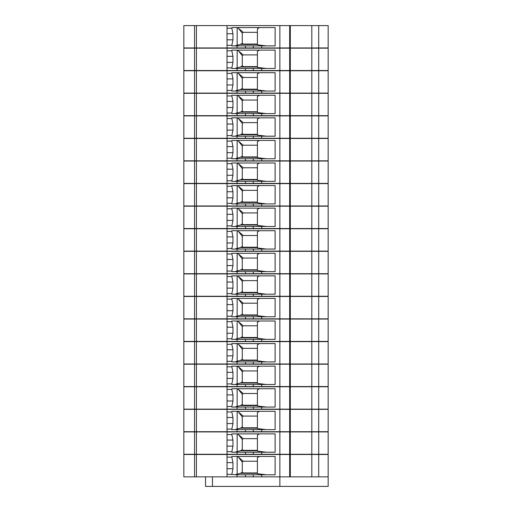 <?xml version="1.0" encoding="UTF-8"?>
<svg xmlns="http://www.w3.org/2000/svg" width="512" height="512" viewBox="0 0 512 512"><rect width="100%" height="100%" fill="white"/><g stroke="black" fill="none" stroke-linecap="round" stroke-linejoin="round"><path stroke-width="0.77" d="M194.56 25.6L183.834 25.6L183.834 47.955L194.56 47.955L194.56 25.6L227.021 25.6L227.021 47.955L194.56 47.955M318.707 25.6L318.707 47.955L328.166 47.955L328.166 25.6L227.021 25.6M196.422 47.955L196.422 25.6M279.866 25.6L279.866 47.955L261.696 47.955L261.696 45.894L275.13 45.894L275.13 27.552L231.853 27.552L231.853 28.23L227.021 28.23M289.664 25.6L289.664 47.955L279.866 47.955M290.31 25.6L290.31 47.955L289.664 47.955M318.707 47.955L290.31 47.955M311.808 47.955L311.808 25.6M261.696 47.955L227.021 47.955M231.853 28.23L232.96 33.741L232.96 39.814L231.853 45.325L227.021 45.325M266.31 45.894L257.408 44.819L257.408 28.755L259.539 27.552M261.696 45.894L231.853 45.894L231.853 45.325M237.069 45.894L237.069 47.955M234.995 45.894L237.152 45.165L237.152 27.552M237.549 27.552L243.226 32.326L257.408 32.326M257.408 44.467L240.429 44.467L237.152 45.165M240.429 44.467L242.285 43.245L242.266 33.152L238.963 28.966M243.226 32.326L242.266 33.152M242.285 43.245L243.085 44.051L257.408 44.051M194.56 48.173L183.834 48.173L183.834 70.528L194.56 70.528L194.56 48.173L227.021 48.173L227.021 70.528L194.56 70.528M318.707 48.173L318.707 70.528L328.166 70.528L328.166 48.173L227.021 48.173M196.422 70.528L196.422 48.173M279.866 48.173L279.866 70.528L261.696 70.528L261.696 68.467L275.13 68.467L275.13 50.125L231.853 50.125L231.853 50.803L227.021 50.803M289.664 48.173L289.664 70.528L279.866 70.528M290.31 48.173L290.31 70.528L289.664 70.528M318.707 70.528L290.31 70.528M311.808 70.528L311.808 48.173M261.696 70.528L227.021 70.528M231.853 50.803L232.96 56.314L232.96 62.387L231.853 67.898L227.021 67.898M266.31 68.467L257.408 67.398L257.408 51.328L259.539 50.125M261.696 68.467L231.853 68.467L231.853 67.898M237.069 68.467L237.069 70.528M234.995 68.467L237.152 67.738L237.152 50.125M237.549 50.125L243.226 54.899L257.408 54.899M257.408 67.04L240.429 67.04L237.152 67.738M240.429 67.04L242.285 65.818L242.266 55.725L238.963 51.539M243.226 54.899L242.266 55.725M242.285 65.818L243.085 66.624L257.408 66.624M194.56 70.746L183.834 70.746L183.834 93.101L194.56 93.101L194.56 70.746L227.021 70.746L227.021 93.101L194.56 93.101M318.707 70.746L318.707 93.101L328.166 93.101L328.166 70.746L227.021 70.746M196.422 93.101L196.422 70.746M279.866 70.746L279.866 93.101L261.696 93.101L261.696 91.04L275.13 91.04L275.13 72.698L231.853 72.698L231.853 73.376L227.021 73.376M289.664 70.746L289.664 93.101L279.866 93.101M290.31 70.746L290.31 93.101L289.664 93.101M318.707 93.101L290.31 93.101M311.808 93.101L311.808 70.746M261.696 93.101L227.021 93.101M231.853 73.376L232.96 78.886L232.96 84.966L231.853 90.47L227.021 90.47M266.31 91.04L257.408 89.971L257.408 73.901L259.539 72.698M261.696 91.04L231.853 91.04L231.853 90.47M237.069 91.04L237.069 93.101M234.995 91.04L237.152 90.31L237.152 72.698M237.549 72.698L243.226 77.478L257.408 77.478M257.408 89.613L240.429 89.613L237.152 90.31M240.429 89.613L242.285 88.39L242.266 78.298L238.963 74.112M243.226 77.478L242.266 78.298M242.285 88.39L243.085 89.197L257.408 89.197M194.56 93.318L183.834 93.318L183.834 115.674L194.56 115.674L194.56 93.318L227.021 93.318L227.021 115.674L194.56 115.674M318.707 93.318L318.707 115.674L328.166 115.674L328.166 93.318L227.021 93.318M196.422 115.674L196.422 93.318M279.866 93.318L279.866 115.674L261.696 115.674L261.696 113.613L275.13 113.613L275.13 95.27L231.853 95.27L231.853 95.949L227.021 95.949M289.664 93.318L289.664 115.674L279.866 115.674M290.31 93.318L290.31 115.674L289.664 115.674M318.707 115.674L290.31 115.674M311.808 115.674L311.808 93.318M261.696 115.674L227.021 115.674M231.853 95.949L232.96 101.459L232.96 107.539L231.853 113.043L227.021 113.043M266.31 113.613L257.408 112.544L257.408 96.474L259.539 95.27M261.696 113.613L231.853 113.613L231.853 113.043M237.069 113.613L237.069 115.674M234.995 113.613L237.152 112.883L237.152 95.27M237.549 95.27L243.226 100.051L257.408 100.051M257.408 112.186L240.429 112.186L237.152 112.883M240.429 112.186L242.285 110.97L242.266 100.87L238.963 96.685M243.226 100.051L242.266 100.87M242.285 110.97L243.085 111.77L257.408 111.77M194.56 115.891L183.834 115.891L183.834 138.253L194.56 138.253L194.56 115.891L227.021 115.891L227.021 138.253L194.56 138.253M318.707 115.891L318.707 138.253L328.166 138.253L328.166 115.891L227.021 115.891M196.422 138.253L196.422 115.891M279.866 115.891L279.866 138.253L261.696 138.253L261.696 136.186L275.13 136.186L275.13 117.85L231.853 117.85L231.853 118.522L227.021 118.522M289.664 115.891L289.664 138.253L279.866 138.253M290.31 115.891L290.31 138.253L289.664 138.253M318.707 138.253L290.31 138.253M311.808 138.253L311.808 115.891M261.696 138.253L227.021 138.253M231.853 118.522L232.96 124.032L232.96 130.112L231.853 135.616L227.021 135.616M266.31 136.186L257.408 135.117L257.408 119.046L259.539 117.85M261.696 136.186L231.853 136.186L231.853 135.616M237.069 136.186L237.069 138.253M234.995 136.186L237.152 135.456L237.152 117.85M237.549 117.85L243.226 122.624L257.408 122.624M257.408 134.758L240.429 134.758L237.152 135.456M240.429 134.758L242.285 133.542L242.266 123.443L238.963 119.258M243.226 122.624L242.266 123.443M242.285 133.542L243.085 134.342L257.408 134.342M194.56 138.464L183.834 138.464L183.834 160.826L194.56 160.826L194.56 138.464L227.021 138.464L227.021 160.826L194.56 160.826M318.707 138.464L318.707 160.826L328.166 160.826L328.166 138.464L227.021 138.464M196.422 160.826L196.422 138.464M279.866 138.464L279.866 160.826L261.696 160.826L261.696 158.758L275.13 158.758L275.13 140.422L231.853 140.422L231.853 141.101L227.021 141.101M289.664 138.464L289.664 160.826L279.866 160.826M290.31 138.464L290.31 160.826L289.664 160.826M318.707 160.826L290.31 160.826M311.808 160.826L311.808 138.464M261.696 160.826L227.021 160.826M231.853 141.101L232.96 146.605L232.96 152.685L231.853 158.189L227.021 158.189M266.31 158.758L257.408 157.69L257.408 141.619L259.539 140.422M261.696 158.758L231.853 158.758L231.853 158.189M237.069 158.758L237.069 160.826M234.995 158.758L237.152 158.029L237.152 140.422M237.549 140.422L243.226 145.197L257.408 145.197M257.408 157.331L240.429 157.331L237.152 158.029M240.429 157.331L242.285 156.115L242.266 146.016L238.963 141.83M243.226 145.197L242.266 146.016M242.285 156.115L243.085 156.915L257.408 156.915M194.56 161.043L183.834 161.043L183.834 183.398L194.56 183.398L194.56 161.043L227.021 161.043L227.021 183.398L194.56 183.398M318.707 161.043L318.707 183.398L328.166 183.398L328.166 161.043L227.021 161.043M196.422 183.398L196.422 161.043M279.866 161.043L279.866 183.398L261.696 183.398L261.696 181.331L275.13 181.331L275.13 162.995L231.853 162.995L231.853 163.674L227.021 163.674M289.664 161.043L289.664 183.398L279.866 183.398M290.31 161.043L290.31 183.398L289.664 183.398M318.707 183.398L290.31 183.398M311.808 183.398L311.808 161.043M261.696 183.398L227.021 183.398M231.853 163.674L232.96 169.178L232.96 175.258L231.853 180.768L227.021 180.768M266.31 181.331L257.408 180.262L257.408 164.192L259.539 162.995M261.696 181.331L231.853 181.331L231.853 180.768M237.069 181.331L237.069 183.398M234.995 181.331L237.152 180.602L237.152 162.995M237.549 162.995L243.226 167.77L257.408 167.77M257.408 179.904L240.429 179.904L237.152 180.602M240.429 179.904L242.285 178.688L242.266 168.589L238.963 164.403M243.226 167.77L242.266 168.589M242.285 178.688L243.085 179.488L257.408 179.488M194.56 183.616L183.834 183.616L183.834 205.971L194.56 205.971L194.56 183.616L227.021 183.616L227.021 205.971L194.56 205.971M318.707 183.616L318.707 205.971L328.166 205.971L328.166 183.616L227.021 183.616M196.422 205.971L196.422 183.616M279.866 183.616L279.866 205.971L261.696 205.971L261.696 203.91L275.13 203.91L275.13 185.568L231.853 185.568L231.853 186.246L227.021 186.246M289.664 183.616L289.664 205.971L279.866 205.971M290.31 183.616L290.31 205.971L289.664 205.971M318.707 205.971L290.31 205.971M311.808 205.971L311.808 183.616M261.696 205.971L227.021 205.971M231.853 186.246L232.96 191.75L232.96 197.83L231.853 203.341L227.021 203.341M266.31 203.91L257.408 202.835L257.408 186.765L259.539 185.568M261.696 203.91L231.853 203.91L231.853 203.341M237.069 203.91L237.069 205.971M234.995 203.91L237.152 203.181L237.152 185.568M237.549 185.568L243.226 190.342L257.408 190.342M257.408 202.477L240.429 202.477L237.152 203.181M240.429 202.477L242.285 201.261L242.266 191.162L238.963 186.976M243.226 190.342L242.266 191.162M242.285 201.261L243.085 202.061L257.408 202.061M194.56 206.189L183.834 206.189L183.834 228.544L194.56 228.544L194.56 206.189L227.021 206.189L227.021 228.544L194.56 228.544M318.707 206.189L318.707 228.544L328.166 228.544L328.166 206.189L227.021 206.189M196.422 228.544L196.422 206.189M279.866 206.189L279.866 228.544L261.696 228.544L261.696 226.483L275.13 226.483L275.13 208.141L231.853 208.141L231.853 208.819L227.021 208.819M289.664 206.189L289.664 228.544L279.866 228.544M290.31 206.189L290.31 228.544L289.664 228.544M318.707 228.544L290.31 228.544M311.808 228.544L311.808 206.189M261.696 228.544L227.021 228.544M231.853 208.819L232.96 214.323L232.96 220.403L231.853 225.914L227.021 225.914M266.31 226.483L257.408 225.408L257.408 209.338L259.539 208.141M261.696 226.483L231.853 226.483L231.853 225.914M237.069 226.483L237.069 228.544M234.995 226.483L237.152 225.754L237.152 208.141M237.549 208.141L243.226 212.915L257.408 212.915M257.408 225.05L240.429 225.05L237.152 225.754M240.429 225.05L242.285 223.834L242.266 213.734L238.963 209.549M243.226 212.915L242.266 213.734M242.285 223.834L243.085 224.634L257.408 224.634M194.56 228.762L183.834 228.762L183.834 251.117L194.56 251.117L194.56 228.762L227.021 228.762L227.021 251.117L194.56 251.117M318.707 228.762L318.707 251.117L328.166 251.117L328.166 228.762L227.021 228.762M196.422 251.117L196.422 228.762M279.866 228.762L279.866 251.117L261.696 251.117L261.696 249.056L275.13 249.056L275.13 230.714L231.853 230.714L231.853 231.392L227.021 231.392M289.664 228.762L289.664 251.117L279.866 251.117M290.31 228.762L290.31 251.117L289.664 251.117M318.707 251.117L290.31 251.117M311.808 251.117L311.808 228.762M261.696 251.117L227.021 251.117M231.853 231.392L232.96 236.902L232.96 242.976L231.853 248.486L227.021 248.486M266.31 249.056L257.408 247.981L257.408 231.917L259.539 230.714M261.696 249.056L231.853 249.056L231.853 248.486M237.069 249.056L237.069 251.117M234.995 249.056L237.152 248.326L237.152 230.714M237.549 230.714L243.226 235.488L257.408 235.488M257.408 247.622L240.429 247.622L237.152 248.326M240.429 247.622L242.285 246.406L242.266 236.307L238.963 232.122M243.226 235.488L242.266 236.307M242.285 246.406L243.085 247.206L257.408 247.206M194.56 251.334L183.834 251.334L183.834 273.69L194.56 273.69L194.56 251.334L227.021 251.334L227.021 273.69L194.56 273.69M318.707 251.334L318.707 273.69L328.166 273.69L328.166 251.334L227.021 251.334M196.422 273.69L196.422 251.334M279.866 251.334L279.866 273.69L261.696 273.69L261.696 271.629L275.13 271.629L275.13 253.286L231.853 253.286L231.853 253.965L227.021 253.965M289.664 251.334L289.664 273.69L279.866 273.69M290.31 251.334L290.31 273.69L289.664 273.69M318.707 273.69L290.31 273.69M311.808 273.69L311.808 251.334M261.696 273.69L227.021 273.69M231.853 253.965L232.96 259.475L232.96 265.549L231.853 271.059L227.021 271.059M266.31 271.629L257.408 270.554L257.408 254.49L259.539 253.286M261.696 271.629L231.853 271.629L231.853 271.059M237.069 271.629L237.069 273.69M234.995 271.629L237.152 270.899L237.152 253.286M237.549 253.286L243.226 258.061L257.408 258.061M257.408 270.195L240.429 270.195L237.152 270.899M240.429 270.195L242.285 268.979L242.266 258.88L238.963 254.701M243.226 258.061L242.266 258.88M242.285 268.979L243.085 269.786L257.408 269.786M194.56 273.907L183.834 273.907L183.834 296.262L194.56 296.262L194.56 273.907L227.021 273.907L227.021 296.262L194.56 296.262M318.707 273.907L318.707 296.262L328.166 296.262L328.166 273.907L227.021 273.907M196.422 296.262L196.422 273.907M279.866 273.907L279.866 296.262L261.696 296.262L261.696 294.202L275.13 294.202L275.13 275.859L231.853 275.859L231.853 276.538L227.021 276.538M289.664 273.907L289.664 296.262L279.866 296.262M290.31 273.907L290.31 296.262L289.664 296.262M318.707 296.262L290.31 296.262M311.808 296.262L311.808 273.907M261.696 296.262L227.021 296.262M231.853 276.538L232.96 282.048L232.96 288.122L231.853 293.632L227.021 293.632M266.31 294.202L257.408 293.126L257.408 277.062L259.539 275.859M261.696 294.202L231.853 294.202L231.853 293.632M237.069 294.202L237.069 296.262M234.995 294.202L237.152 293.472L237.152 275.859M237.549 275.859L243.226 280.634L257.408 280.634M257.408 292.768L240.429 292.768L237.152 293.472M240.429 292.768L242.285 291.552L242.266 281.453L238.963 277.274M243.226 280.634L242.266 281.453M242.285 291.552L243.085 292.358L257.408 292.358M194.56 296.48L183.834 296.48L183.834 318.835L194.56 318.835L194.56 296.48L227.021 296.48L227.021 318.835L194.56 318.835M318.707 296.48L318.707 318.835L328.166 318.835L328.166 296.48L227.021 296.48M196.422 318.835L196.422 296.48M279.866 296.48L279.866 318.835L261.696 318.835L261.696 316.774L275.13 316.774L275.13 298.432L231.853 298.432L231.853 299.11L227.021 299.11M289.664 296.48L289.664 318.835L279.866 318.835M290.31 296.48L290.31 318.835L289.664 318.835M318.707 318.835L290.31 318.835M311.808 318.835L311.808 296.48M261.696 318.835L227.021 318.835M231.853 299.11L232.96 304.621L232.96 310.694L231.853 316.205L227.021 316.205M266.31 316.774L257.408 315.699L257.408 299.635L259.539 298.432M261.696 316.774L231.853 316.774L231.853 316.205M237.069 316.774L237.069 318.835M234.995 316.774L237.152 316.045L237.152 298.432M237.549 298.432L243.226 303.206L257.408 303.206M257.408 315.347L240.429 315.347L237.152 316.045M240.429 315.347L242.285 314.125L242.266 304.032L238.963 299.846M243.226 303.206L242.266 304.032M242.285 314.125L243.085 314.931L257.408 314.931M194.56 319.053L183.834 319.053L183.834 341.408L194.56 341.408L194.56 319.053L227.021 319.053L227.021 341.408L194.56 341.408M318.707 319.053L318.707 341.408L328.166 341.408L328.166 319.053L227.021 319.053M196.422 341.408L196.422 319.053M279.866 319.053L279.866 341.408L261.696 341.408L261.696 339.347L275.13 339.347L275.13 321.005L231.853 321.005L231.853 321.683L227.021 321.683M289.664 319.053L289.664 341.408L279.866 341.408M290.31 319.053L290.31 341.408L289.664 341.408M318.707 341.408L290.31 341.408M311.808 341.408L311.808 319.053M261.696 341.408L227.021 341.408M231.853 321.683L232.96 327.194L232.96 333.267L231.853 338.778L227.021 338.778M266.31 339.347L257.408 338.278L257.408 322.208L259.539 321.005M261.696 339.347L231.853 339.347L231.853 338.778M237.069 339.347L237.069 341.408M234.995 339.347L237.152 338.618L237.152 321.005M237.549 321.005L243.226 325.779L257.408 325.779M257.408 337.92L240.429 337.92L237.152 338.618M240.429 337.92L242.285 336.698L242.266 326.605L238.963 322.419M243.226 325.779L242.266 326.605M242.285 336.698L243.085 337.504L257.408 337.504M194.56 341.626L183.834 341.626L183.834 363.981L194.56 363.981L194.56 341.626L227.021 341.626L227.021 363.981L194.56 363.981M318.707 341.626L318.707 363.981L328.166 363.981L328.166 341.626L227.021 341.626M196.422 363.981L196.422 341.626M279.866 341.626L279.866 363.981L261.696 363.981L261.696 361.92L275.13 361.92L275.13 343.578L231.853 343.578L231.853 344.256L227.021 344.256M289.664 341.626L289.664 363.981L279.866 363.981M290.31 341.626L290.31 363.981L289.664 363.981M318.707 363.981L290.31 363.981M311.808 363.981L311.808 341.626M261.696 363.981L227.021 363.981M231.853 344.256L232.96 349.766L232.96 355.846L231.853 361.35L227.021 361.35M266.31 361.92L257.408 360.851L257.408 344.781L259.539 343.578M261.696 361.92L231.853 361.92L231.853 361.35M237.069 361.92L237.069 363.981M234.995 361.92L237.152 361.19L237.152 343.578M237.549 343.578L243.226 348.358L257.408 348.358M257.408 360.493L240.429 360.493L237.152 361.19M240.429 360.493L242.285 359.27L242.266 349.178L238.963 344.992M243.226 348.358L242.266 349.178M242.285 359.27L243.085 360.077L257.408 360.077M194.56 364.198L183.834 364.198L183.834 386.554L194.56 386.554L194.56 364.198L227.021 364.198L227.021 386.554L194.56 386.554M318.707 364.198L318.707 386.554L328.166 386.554L328.166 364.198L227.021 364.198M196.422 386.554L196.422 364.198M279.866 364.198L279.866 386.554L261.696 386.554L261.696 384.493L275.13 384.493L275.13 366.15L231.853 366.15L231.853 366.829L227.021 366.829M289.664 364.198L289.664 386.554L279.866 386.554M290.31 364.198L290.31 386.554L289.664 386.554M318.707 386.554L290.31 386.554M311.808 386.554L311.808 364.198M261.696 386.554L227.021 386.554M231.853 366.829L232.96 372.339L232.96 378.419L231.853 383.923L227.021 383.923M266.31 384.493L257.408 383.424L257.408 367.354L259.539 366.15M261.696 384.493L231.853 384.493L231.853 383.923M237.069 384.493L237.069 386.554M234.995 384.493L237.152 383.763L237.152 366.15M237.549 366.15L243.226 370.931L257.408 370.931M257.408 383.066L240.429 383.066L237.152 383.763M240.429 383.066L242.285 381.85L242.266 371.75L238.963 367.565M243.226 370.931L242.266 371.75M242.285 381.85L243.085 382.65L257.408 382.65M194.56 386.771L183.834 386.771L183.834 409.133L194.56 409.133L194.56 386.771L227.021 386.771L227.021 409.133L194.56 409.133M318.707 386.771L318.707 409.133L328.166 409.133L328.166 386.771L227.021 386.771M196.422 409.133L196.422 386.771M279.866 386.771L279.866 409.133L261.696 409.133L261.696 407.066L275.13 407.066L275.13 388.73L231.853 388.73L231.853 389.402L227.021 389.402M289.664 386.771L289.664 409.133L279.866 409.133M290.31 386.771L290.31 409.133L289.664 409.133M318.707 409.133L290.31 409.133M311.808 409.133L311.808 386.771M261.696 409.133L227.021 409.133M231.853 389.402L232.96 394.912L232.96 400.992L231.853 406.496L227.021 406.496M266.31 407.066L257.408 405.997L257.408 389.926L259.539 388.73M261.696 407.066L231.853 407.066L231.853 406.496M237.069 407.066L237.069 409.133M234.995 407.066L237.152 406.336L237.152 388.73M237.549 388.73L243.226 393.504L257.408 393.504M257.408 405.638L240.429 405.638L237.152 406.336M240.429 405.638L242.285 404.422L242.266 394.323L238.963 390.138M243.226 393.504L242.266 394.323M242.285 404.422L243.085 405.222L257.408 405.222M194.56 409.344L183.834 409.344L183.834 431.706L194.56 431.706L194.56 409.344L227.021 409.344L227.021 431.706L194.56 431.706M318.707 409.344L318.707 431.706L328.166 431.706L328.166 409.344L227.021 409.344M196.422 431.706L196.422 409.344M279.866 409.344L279.866 431.706L261.696 431.706L261.696 429.638L275.13 429.638L275.13 411.302L231.853 411.302L231.853 411.981L227.021 411.981M289.664 409.344L289.664 431.706L279.866 431.706M290.31 409.344L290.31 431.706L289.664 431.706M318.707 431.706L290.31 431.706M311.808 431.706L311.808 409.344M261.696 431.706L227.021 431.706M231.853 411.981L232.96 417.485L232.96 423.565L231.853 429.069L227.021 429.069M266.31 429.638L257.408 428.57L257.408 412.499L259.539 411.302M261.696 429.638L231.853 429.638L231.853 429.069M237.069 429.638L237.069 431.706M234.995 429.638L237.152 428.909L237.152 411.302M237.549 411.302L243.226 416.077L257.408 416.077M257.408 428.211L240.429 428.211L237.152 428.909M240.429 428.211L242.285 426.995L242.266 416.896L238.963 412.71M243.226 416.077L242.266 416.896M242.285 426.995L243.085 427.795L257.408 427.795M194.56 431.923L183.834 431.923L183.834 454.278L194.56 454.278L194.56 431.923L227.021 431.923L227.021 454.278L194.56 454.278M318.707 431.923L318.707 454.278L328.166 454.278L328.166 431.923L227.021 431.923M196.422 454.278L196.422 431.923M279.866 431.923L279.866 454.278L261.696 454.278L261.696 452.218L275.13 452.218L275.13 433.875L231.853 433.875L231.853 434.554L227.021 434.554M289.664 431.923L289.664 454.278L279.866 454.278M290.31 431.923L290.31 454.278L289.664 454.278M318.707 454.278L290.31 454.278M311.808 454.278L311.808 431.923M261.696 454.278L227.021 454.278M231.853 434.554L232.96 440.058L232.96 446.138L231.853 451.648L227.021 451.648M266.31 452.218L257.408 451.142L257.408 435.072L259.539 433.875M261.696 452.218L231.853 452.218L231.853 451.648M237.069 452.218L237.069 454.278M234.995 452.218L237.152 451.482L237.152 433.875M237.549 433.875L243.226 438.65L257.408 438.65M257.408 450.784L240.429 450.784L237.152 451.482M240.429 450.784L242.285 449.568L242.266 439.469L238.963 435.283M243.226 438.65L242.266 439.469M242.285 449.568L243.085 450.368L257.408 450.368M194.56 454.496L183.834 454.496L183.834 476.851L194.56 476.851L194.56 454.496L227.021 454.496L227.021 476.851L237.069 476.851L237.069 474.79L227.021 474.221M279.866 454.496L279.866 476.851L328.166 476.851L328.166 454.496L227.021 454.496M205.536 476.851L212.474 476.851L212.474 486.4L205.536 486.4L205.536 476.851L196.422 476.851L196.422 454.496M289.664 454.496L289.664 476.851L261.696 476.851L261.696 474.79L275.13 474.79L275.13 456.448L231.853 456.448L231.853 457.126L227.021 457.126M290.31 454.496L290.31 476.851M318.707 454.496L318.707 476.851L328.166 476.851L328.166 486.4L279.866 486.4L279.866 476.851L212.474 476.851M311.808 476.851L311.808 454.496M196.422 476.851L194.56 476.851M231.853 457.126L232.96 462.63L232.96 468.71L231.853 474.221M266.31 474.79L257.408 473.715L257.408 457.645L259.539 456.448M261.696 474.79L237.069 474.79M234.995 474.79L237.152 474.061L237.152 456.448M237.549 456.448L243.226 461.222L257.408 461.222M257.408 473.357L240.429 473.357L237.152 474.061M240.429 473.357L242.285 472.141L242.266 462.042L238.963 457.856M243.226 461.222L242.266 462.042M242.285 472.141L243.085 472.941L257.408 472.941M212.474 486.4L279.866 486.4M227.021 39.814L232.96 39.814M227.021 33.741L232.96 33.741M245.472 45.894L245.472 47.955M253.286 45.894L253.286 47.955M227.021 62.387L232.96 62.387M227.021 56.314L232.96 56.314M245.472 68.467L245.472 70.528M253.286 68.467L253.286 70.528M227.021 84.966L232.96 84.966M227.021 78.886L232.96 78.886M245.472 91.04L245.472 93.101M253.286 91.04L253.286 93.101M227.021 107.539L232.96 107.539M227.021 101.459L232.96 101.459M245.472 113.613L245.472 115.674M253.286 113.613L253.286 115.674M227.021 130.112L232.96 130.112M227.021 124.032L232.96 124.032M245.472 136.186L245.472 138.253M253.286 136.186L253.286 138.253M227.021 152.685L232.96 152.685M227.021 146.605L232.96 146.605M245.472 158.758L245.472 160.826M253.286 158.758L253.286 160.826M227.021 175.258L232.96 175.258M227.021 169.178L232.96 169.178M245.472 181.331L245.472 183.398M253.286 181.331L253.286 183.398M227.021 197.83L232.96 197.83M227.021 191.75L232.96 191.75M245.472 203.91L245.472 205.971M253.286 203.91L253.286 205.971M227.021 220.403L232.96 220.403M227.021 214.323L232.96 214.323M245.472 226.483L245.472 228.544M253.286 226.483L253.286 228.544M227.021 242.976L232.96 242.976M227.021 236.902L232.96 236.902M245.472 249.056L245.472 251.117M253.286 249.056L253.286 251.117M227.021 265.549L232.96 265.549M227.021 259.475L232.96 259.475M245.472 271.629L245.472 273.69M253.286 271.629L253.286 273.69M227.021 288.122L232.96 288.122M227.021 282.048L232.96 282.048M245.472 294.202L245.472 296.262M253.286 294.202L253.286 296.262M227.021 310.694L232.96 310.694M227.021 304.621L232.96 304.621M245.472 316.774L245.472 318.835M253.286 316.774L253.286 318.835M227.021 333.267L232.96 333.267M227.021 327.194L232.96 327.194M245.472 339.347L245.472 341.408M253.286 339.347L253.286 341.408M227.021 355.846L232.96 355.846M227.021 349.766L232.96 349.766M245.472 361.92L245.472 363.981M253.286 361.92L253.286 363.981M227.021 378.419L232.96 378.419M227.021 372.339L232.96 372.339M245.472 384.493L245.472 386.554M253.286 384.493L253.286 386.554M227.021 400.992L232.96 400.992M227.021 394.912L232.96 394.912M245.472 407.066L245.472 409.133M253.286 407.066L253.286 409.133M227.021 423.565L232.96 423.565M227.021 417.485L232.96 417.485M245.472 429.638L245.472 431.706M253.286 429.638L253.286 431.706M227.021 446.138L232.96 446.138M227.021 440.058L232.96 440.058M245.472 452.218L245.472 454.278M253.286 452.218L253.286 454.278M227.021 468.71L232.96 468.71M227.021 462.63L232.96 462.63M245.472 474.79L245.472 476.851M253.286 474.79L253.286 476.851"/></g></svg>

